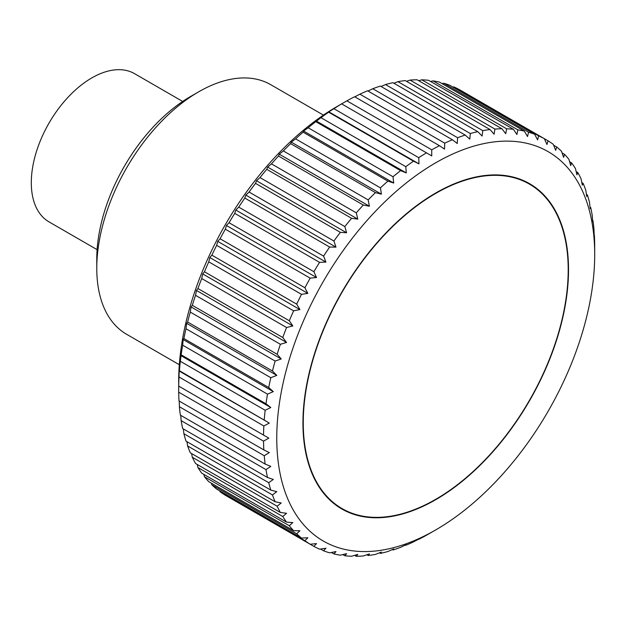 <?xml version="1.0" encoding="UTF-8"?>
<svg xmlns="http://www.w3.org/2000/svg" width="626" height="626" viewBox="0 0 626 626"><rect width="100%" height="100%" fill="white"/><g stroke="black" fill="none" stroke-linecap="round" stroke-linejoin="round"><path stroke-width="0.94" d="M323.431 115.106L270.729 84.682A144.113 83.203 120 0 0 198.677 91.819L190.523 96.529A132.587 76.544 120 0 0 96.772 258.906L96.772 268.319A144.113 83.203 120 0 0 126.624 334.292L179.318 364.715M97.1 249.649L49.024 221.886A85.566 49.399 -60 0 1 31.3 182.722A85.566 49.399 -60 0 1 68.649 96.607A85.566 49.399 -60 0 1 134.59 73.68L182.667 101.443M594.7 254.571A224.82 129.801 120 0 0 435.727 162.783A224.82 129.801 120 0 0 276.762 438.13A224.82 129.801 120 0 0 435.735 529.909A224.82 129.801 120 0 0 594.7 254.571L594.677 243.897A234.187 135.208 -60 0 0 594.371 235.133L593.847 236.033M178.731 386.117L268.812 438.13L263.53 441.15L178.7 392.173A234.187 135.208 120 0 0 179.005 400.937L263.836 449.914A234.187 135.208 -60 0 1 263.53 441.15M263.836 449.914L269.313 452.598L264.25 455.728L179.419 406.751A234.187 135.208 120 0 0 180.327 415.108L265.158 464.085A234.187 135.208 -60 0 1 264.25 455.728M265.158 464.085L270.815 466.401L265.987 469.61L181.149 420.633A234.187 135.208 120 0 0 182.659 428.528L267.498 477.513A234.187 135.208 -60 0 1 265.987 469.61M267.498 477.513L273.312 479.453L268.726 482.709L183.887 433.724A234.187 135.208 120 0 0 185.992 441.119L270.823 490.103A234.187 135.208 -60 0 1 268.726 482.709M270.823 490.103L276.786 491.668L272.451 494.939L187.612 445.955A234.187 135.208 120 0 0 190.296 452.801L275.135 501.778A234.187 135.208 -60 0 1 272.451 494.939M275.135 501.778L281.215 502.968L277.146 506.231L192.307 457.246A234.187 135.208 120 0 0 195.555 463.498L280.385 512.483A234.187 135.208 -60 0 1 277.146 506.231M280.385 512.483L286.575 513.297L282.772 516.513L197.941 467.528A234.187 135.208 120 0 0 201.721 473.154L286.559 522.131A234.187 135.208 -60 0 1 282.772 516.513M286.559 522.131L292.827 522.577L289.306 525.723L204.475 476.738A234.187 135.208 120 0 0 208.779 481.691L293.61 530.676A234.187 135.208 -60 0 1 289.306 525.723M293.61 530.676L299.932 530.754L296.701 533.798L211.862 484.821A234.187 135.208 120 0 0 216.659 489.078L301.497 538.055A234.187 135.208 -60 0 1 296.701 533.798M301.497 538.055L307.851 537.781L304.909 540.7L220.078 491.723A234.187 135.208 120 0 0 225.337 495.26L310.167 544.237A234.187 135.208 -60 0 1 304.909 540.7M310.167 544.237L316.537 543.618L313.884 546.381L229.053 497.404M418.974 539.009L413.496 541.897A234.187 135.208 -60 0 1 405.805 545.285L406.266 544.604L400.609 547.335A234.187 135.208 -60 0 1 393.011 549.98L393.715 548.971L387.901 551.514A234.187 135.208 -60 0 1 380.444 553.392L381.406 552.069L375.443 554.401A234.187 135.208 -60 0 1 368.174 555.497L369.403 553.885L363.315 555.982A234.187 135.208 -60 0 1 356.28 556.295L357.782 554.409L351.593 556.248A234.187 135.208 -60 0 1 344.84 555.778L346.616 553.634L340.356 555.192A234.187 135.208 -60 0 1 333.908 553.94L335.982 551.569L329.659 552.828A234.187 135.208 -60 0 1 323.572 550.802L325.935 548.22L319.573 549.166A234.187 135.208 -60 0 1 313.884 546.381M419.248 538.438L418.544 539.236M435.735 529.909L426.478 535.23A234.187 135.208 -60 0 1 418.739 539.346M179.005 376.985L179.177 371.038L269.313 423.074L263.836 425.97L179.005 376.985A234.187 135.208 120 0 0 178.7 386.101L178.676 381.5A224.82 129.801 -60 0 1 337.649 106.162L341.624 103.861A234.187 135.208 120 0 0 333.901 108.697L418.739 157.674A234.187 135.208 -60 0 1 426.478 152.854L341.671 103.893M178.903 371.609L179.419 370.702L269.313 423.074M264.25 419.678A234.187 135.208 -60 0 1 265.158 410.265L180.327 361.288A234.187 135.208 120 0 0 179.419 370.702M180.327 361.288L181.149 354.817L265.987 403.793L270.815 407.534L265.158 410.265M265.987 403.793A234.187 135.208 -60 0 1 267.498 394.153L182.659 345.169A234.187 135.208 120 0 0 181.149 354.817M182.659 345.169L183.183 339.566L183.887 338.556L268.726 387.541A234.187 135.208 -60 0 1 270.823 377.713L185.992 328.736A234.187 135.208 120 0 0 183.887 338.556M185.992 328.736L186.65 323.345L187.612 322.022L272.451 370.999A234.187 135.208 -60 0 1 275.135 361.061L190.296 312.084A234.187 135.208 120 0 0 187.612 322.022M190.296 312.084L191.079 306.928L192.307 305.316L277.146 354.293A234.187 135.208 -60 0 1 280.385 344.292L195.555 295.315A234.187 135.208 120 0 0 192.307 305.316M195.555 295.315L196.439 290.417L197.941 288.531L282.772 337.508A234.187 135.208 -60 0 1 286.559 327.515L201.721 278.539A234.187 135.208 120 0 0 197.941 288.531M201.721 278.539L202.691 273.922L204.475 271.778L289.306 320.755A234.187 135.208 -60 0 1 293.61 310.832L208.779 261.848A234.187 135.208 120 0 0 204.475 271.778M208.779 261.848L209.796 257.529L211.862 255.158L296.701 304.134A234.187 135.208 -60 0 1 301.497 294.337L216.659 245.361A234.187 135.208 120 0 0 211.862 255.158M216.659 245.361L217.715 241.354L220.078 238.772L304.909 287.757A234.187 135.208 -60 0 1 310.167 278.147L225.337 229.171A234.187 135.208 120 0 0 220.078 238.772M225.337 229.171L226.401 225.493L229.053 222.731L313.884 271.707A234.187 135.208 -60 0 1 319.573 262.349L234.742 213.372A234.187 135.208 120 0 0 229.053 222.731M234.742 213.372L235.799 210.039L238.741 207.12L323.572 256.104A234.187 135.208 -60 0 1 329.659 247.051L244.821 198.074A234.187 135.208 120 0 0 238.741 207.12M244.821 198.074L245.846 195.093L249.078 192.049L333.908 241.026A234.187 135.208 -60 0 1 340.356 232.34L255.518 183.355A234.187 135.208 120 0 0 249.078 192.049M255.518 183.355L256.488 180.742L260.001 177.596L344.84 226.581A234.187 135.208 -60 0 1 351.593 218.302L266.762 169.325A234.187 135.208 120 0 0 260.001 177.596M266.762 169.325L267.646 167.079L271.449 163.863L356.28 212.84A234.187 135.208 -60 0 1 363.315 205.038L278.484 156.054A234.187 135.208 120 0 0 271.449 163.863M278.484 156.054L279.266 154.184L283.335 150.929L368.174 199.905A234.187 135.208 -60 0 1 375.443 192.612L290.605 143.636A234.187 135.208 120 0 0 283.335 150.929M290.605 143.636L291.27 142.141L295.605 138.87L380.444 187.855A234.187 135.208 -60 0 1 387.901 181.117L303.062 132.141A234.187 135.208 120 0 0 295.605 138.87M303.062 132.141L303.587 131.022L308.172 127.774L393.011 176.751A234.187 135.208 -60 0 1 400.609 170.616L315.778 121.64A234.187 135.208 120 0 0 308.172 127.774M315.778 121.64L320.966 117.688L405.805 166.672A234.187 135.208 -60 0 1 413.496 161.179L328.658 112.195A234.187 135.208 120 0 0 320.966 117.688M328.658 112.195L329.19 111.303M418.739 157.674L418.974 163.863L328.838 111.827L333.901 108.697M341.624 103.861L346.898 100.841L431.737 149.817A234.187 135.208 -60 0 1 439.475 145.701L354.645 96.725A234.187 135.208 120 0 0 346.898 100.841M354.832 96.834L359.88 94.174L444.718 143.151A234.187 135.208 -60 0 1 452.41 139.762L367.579 90.786A234.187 135.208 120 0 0 359.88 94.174M368.002 91.028L372.767 88.736L457.606 137.712A234.187 135.208 -60 0 1 465.204 135.067L380.365 86.091A234.187 135.208 120 0 0 372.767 88.736M381.054 86.49L385.483 84.557L470.314 133.534A234.187 135.208 -60 0 1 477.771 131.663L392.94 82.679A234.187 135.208 120 0 0 385.483 84.557M393.91 83.242L397.933 81.67L482.771 130.646A234.187 135.208 -60 0 1 490.041 129.551L405.202 80.566A234.187 135.208 120 0 0 397.933 81.67M406.493 81.317L410.061 80.089L494.9 129.066A234.187 135.208 -60 0 1 501.935 128.753L417.096 79.776A234.187 135.208 120 0 0 410.061 80.089M418.747 80.723L421.783 79.823L506.614 128.799A234.187 135.208 -60 0 1 513.375 129.269L428.544 80.292A234.187 135.208 120 0 0 421.783 79.823M430.594 81.474L433.028 80.879L517.858 129.856A234.187 135.208 -60 0 1 524.298 131.108L439.468 82.123A234.187 135.208 120 0 0 433.028 80.879M441.987 83.579L443.717 83.242L528.555 132.219A234.187 135.208 -60 0 1 534.635 134.246L449.804 85.269A234.187 135.208 120 0 0 443.717 83.242M452.872 87.037L453.803 86.897L538.634 135.881A234.187 135.208 -60 0 1 544.323 138.667L459.492 89.69A234.187 135.208 120 0 0 453.803 86.897M568.525 269.681A187.8 108.423 -60 0 1 486.551 458.67A187.8 108.423 -60 0 1 341.835 508.985A187.8 108.423 -60 0 1 302.937 423.019A187.8 108.423 -60 0 1 384.912 234.022A187.8 108.423 -60 0 1 529.627 183.708A187.8 108.423 -60 0 1 568.525 269.681M220.078 491.723L219.726 490.847M211.862 484.821L211.298 483.147M204.475 476.738L203.779 474.336M197.941 467.528L197.198 464.453M192.307 457.246L191.587 453.545M187.612 445.955L186.963 441.682M183.887 433.724L183.348 428.927M181.149 420.633L180.757 415.359M179.419 406.751L179.2 401.047M178.7 392.173L178.676 386.093L268.812 438.13M263.53 435.078A234.187 135.208 -60 0 1 263.836 425.97M180.687 355.498L270.815 407.534M594.199 235.509L593.964 229.319A234.187 135.208 -60 0 0 593.049 220.962L592.697 221.706L592.227 215.438A234.187 135.208 -60 0 0 590.717 207.535L590.201 208.654L589.489 202.347A234.187 135.208 -60 0 0 587.391 194.944L586.726 196.439L585.764 190.116A234.187 135.208 -60 0 0 583.08 183.269L582.297 185.139L581.069 178.817A234.187 135.208 -60 0 0 577.829 172.573L576.937 174.81L575.443 168.535A234.187 135.208 -60 0 0 571.655 162.916L570.685 165.53L568.909 159.325A234.187 135.208 -60 0 0 564.605 154.372L563.58 157.353L561.514 151.249A234.187 135.208 -60 0 0 556.717 146.993L555.661 150.326L553.298 144.348A234.187 135.208 -60 0 0 548.04 140.811L546.975 144.489L544.323 138.667L548.04 140.811M538.634 135.881L537.577 139.888L534.635 134.246M528.555 132.219L527.53 136.538L524.298 131.108M517.858 129.856L516.896 134.473L513.375 129.269M506.614 128.799L505.73 133.698L501.935 128.753M494.9 129.066L494.11 134.222L490.041 129.551M482.771 130.646L482.106 136.038L477.771 131.663M470.314 133.534L469.797 139.136L465.204 135.067M457.606 137.712L457.246 143.503L452.41 139.762M444.718 143.151L444.538 149.098L439.475 145.701M431.737 149.817L431.752 155.905L426.478 152.854M418.974 163.863L413.496 161.179M405.805 166.672L406.266 172.933L400.609 170.616M393.011 176.751L393.715 183.058L387.901 181.117M380.444 187.855L381.406 194.177L375.443 192.612M368.174 199.905L369.403 206.228L363.315 205.038M356.28 212.84L357.782 219.116L351.593 218.302M344.84 226.581L346.616 232.778L340.356 232.34M333.908 241.026L335.982 247.129L329.659 247.051M323.572 256.104L325.935 262.075L319.573 262.349M313.884 271.707L316.537 277.529L310.167 278.147M304.909 287.757L307.851 293.391L301.497 294.337M296.701 304.134L299.932 309.573L293.61 310.832M289.306 320.755L292.827 325.958L286.559 327.515M282.772 337.508L286.575 342.453L280.385 344.292M277.146 354.293L281.215 358.964L275.135 361.061M272.451 370.999L276.786 375.381L270.823 377.713M268.726 387.541L273.312 391.61L267.498 394.153M183.183 339.566L273.312 391.61M186.65 323.345L276.786 375.381M191.079 306.928L281.215 358.964M196.439 290.417L286.575 342.453M202.691 273.922L292.827 325.958M209.796 257.529L299.932 309.573M217.715 241.354L307.851 293.391M226.401 225.493L316.537 277.529M235.799 210.039L325.935 262.075M245.846 195.093L335.982 247.129M256.488 180.742L346.616 232.778M267.646 167.079L357.782 219.116M279.266 154.184L369.403 206.228M291.27 142.141L381.406 194.177M303.587 131.022L393.715 183.058M316.13 120.896L406.266 172.933M553.65 145.216L556.717 146.993M562.085 152.916L564.605 154.372M569.605 161.735L571.655 162.916M576.178 171.618L577.829 172.573M581.797 182.526L583.08 183.269M586.413 194.389L587.391 194.944M590.028 207.143L590.717 207.535M592.626 220.712L593.049 220.962M405.805 545.285L405.374 545.043M393.011 549.98L392.322 549.581M380.444 553.392L379.473 552.828M368.174 555.497L366.883 554.753M356.28 556.295L354.637 555.348M344.84 555.778L342.782 554.589M333.908 553.94L331.389 552.484M323.572 550.802L320.504 549.033M198.677 91.819A144.113 83.203 120 0 0 96.772 268.319M303.258 422.832A187.346 108.165 120 0 0 342.054 508.594A187.346 108.165 120 0 0 486.425 458.404A187.346 108.165 120 0 0 568.205 269.869A187.346 108.165 120 0 0 529.4 184.099A187.346 108.165 120 0 0 385.037 234.296A187.346 108.165 120 0 0 303.258 422.832M335.559 504.846L342.054 508.594M522.906 180.351L529.4 184.099"/></g></svg>
